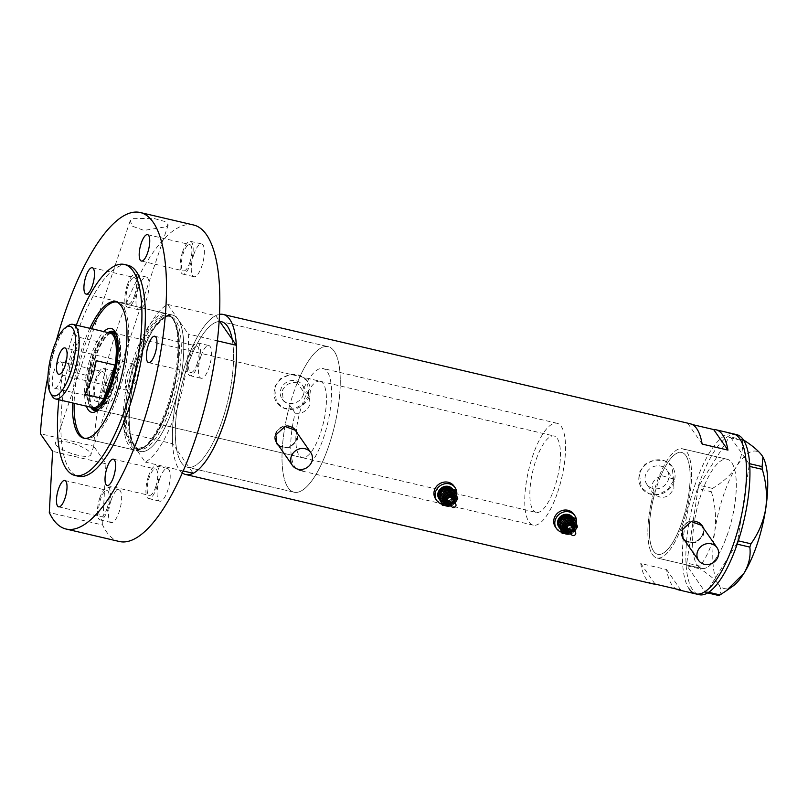 <?xml version="1.0" encoding="UTF-8"?>
<svg xmlns="http://www.w3.org/2000/svg" width="808" height="808" viewBox="0 0 808 808"><rect width="100%" height="100%" fill="white"/><g stroke="black" fill="none" stroke-linecap="round" stroke-linejoin="round"><path stroke-width="0.61" stroke-dasharray="4.04 3.03" d="M672.963 478.831L659.661 475.104L660.57 476.417A52.318 16.978 103.2 0 1 681.649 452.44A52.318 16.978 103.2 0 1 682.245 521.402A52.318 16.978 103.2 0 1 657.803 554.318A52.318 16.978 103.2 0 1 654.318 494.991L653.409 493.678C661.823 499.92 668.681 498.102 673.993 488.214L672.963 478.831L667.044 470.306A12.292 11.161 -34.8 0 1 668.277 479.972A12.292 11.161 -34.8 0 1 658.389 488.608A12.292 11.161 -34.8 0 1 646.855 484.335A12.292 11.161 -34.8 0 1 645.632 474.67A12.292 11.161 -34.8 0 1 655.52 466.034A12.292 11.161 -34.8 0 1 667.044 470.306M297.273 382.82C290.153 381.861 285.093 384.618 282.103 391.092L283.477 400.97L289.719 405.283L295.183 413.161A52.318 16.978 -76.8 0 0 299.212 470.387A52.318 16.978 -76.8 0 0 323.654 437.471A52.318 16.978 -76.8 0 0 323.059 368.509A52.318 16.978 -76.8 0 0 302.748 390.698L297.273 382.82A74.73 24.26 -76.8 0 1 328.169 346.683A74.73 24.26 103.2 0 1 329.018 445.188A74.73 24.26 -76.8 0 0 328.169 346.683L221.483 321.715L328.169 346.683A74.73 24.26 103.2 0 0 293.254 393.708A74.73 24.26 103.2 0 0 294.102 492.213A74.73 24.26 -76.8 0 0 329.018 445.188A74.73 24.26 103.2 0 1 294.102 492.213L187.426 467.246A74.73 24.26 -76.8 0 0 222.341 420.221A74.73 24.26 -76.8 0 0 232.219 339.421A74.73 24.26 103.2 0 1 222.341 420.221A74.73 24.26 103.2 0 1 189.133 467.458L176.689 449.541A74.73 24.26 103.2 0 1 186.567 368.731A74.73 24.26 -76.8 0 0 187.426 467.246A74.73 24.26 103.2 0 1 176.689 449.541L172.619 443.683L124.614 432.442A82.204 26.684 -76.8 0 1 136.774 354.924A82.204 26.684 -76.8 0 1 167.7 304.414L188.284 334.037A82.204 26.684 -76.8 0 1 145.198 462.075L124.614 432.442M295.183 413.161C302.243 414.049 307.212 411.03 310.11 404.121L309.09 394.759L302.748 390.698M660.57 476.417C656.48 477.74 653.702 480.336 652.248 484.194L654.318 494.991M683.093 538.128A11.211 10.181 145.2 0 0 693.607 542.027A11.211 10.181 145.2 0 0 702.627 534.149A11.211 10.181 145.2 0 0 701.506 525.331M694.87 521.322A11.211 10.181 145.2 0 0 681.972 529.311A11.211 10.181 145.2 0 0 681.477 533.825M276.841 443.036A11.211 10.181 145.2 0 0 287.355 446.935A11.211 10.181 145.2 0 0 296.374 439.057A11.211 10.181 145.2 0 0 295.253 430.25M288.618 426.23A11.211 10.181 145.2 0 0 275.73 434.229A11.211 10.181 145.2 0 0 275.235 438.734M685.154 541.097L695.627 542.592L703.586 535.017L703.677 528.452M702.091 525.372A11.676 10.605 145.2 0 0 701.889 525.069A11.676 10.605 145.2 0 0 690.941 521.009A11.676 10.605 145.2 0 0 681.548 529.21A11.676 10.605 145.2 0 0 682.71 538.391A11.676 10.605 145.2 0 0 682.932 538.694M684.79 540.562A11.676 10.605 145.2 0 0 703.051 534.25A11.676 10.605 145.2 0 0 703.202 527.775M278.901 446.006L289.385 447.511L297.344 439.936L297.425 433.371M295.839 430.28A11.676 10.605 145.2 0 0 295.637 429.977A11.676 10.605 145.2 0 0 284.689 425.927A11.676 10.605 145.2 0 0 275.296 434.128A11.676 10.605 145.2 0 0 276.457 443.309A11.676 10.605 145.2 0 0 276.679 443.612M278.538 445.481A11.676 10.605 145.2 0 0 296.809 439.158A11.676 10.605 145.2 0 0 296.95 432.684M303.495 394.587A12.292 11.161 -34.8 0 1 293.607 403.232A12.292 11.161 -34.8 0 1 282.073 398.96A12.292 11.161 -34.8 0 1 280.851 389.294A12.292 11.161 -34.8 0 1 290.739 380.659A12.292 11.161 -34.8 0 1 302.273 384.931A12.292 11.161 -34.8 0 1 303.495 394.587M673.62 480.578L668.024 489.305L659.035 494.304L649.137 493.739L641.38 487.648L639.209 472.518L645.097 464.226L654.652 460.005L664.721 460.823L672.064 466.327L673.62 480.578M674.155 481.346A18.685 16.958 -34.8 0 1 659.126 494.476A18.685 16.958 -34.8 0 1 641.613 487.981A18.685 16.958 -34.8 0 1 639.744 473.296A18.685 16.958 -34.8 0 1 654.773 460.166A18.685 16.958 -34.8 0 1 672.296 466.66A18.685 16.958 -34.8 0 1 674.155 481.346M308.838 395.193L303.242 403.919L294.253 408.919L284.355 408.353L276.599 402.273L274.427 387.143L280.315 378.841L289.87 374.619L299.94 375.447L307.282 380.952L308.838 395.193M309.383 395.971A18.685 16.958 -34.8 0 1 294.344 409.09A18.685 16.958 -34.8 0 1 276.831 402.606A18.685 16.958 -34.8 0 1 274.962 387.911A18.685 16.958 -34.8 0 1 290.001 374.791A18.685 16.958 -34.8 0 1 307.515 381.285A18.685 16.958 -34.8 0 1 309.383 395.971M289.719 405.283A74.73 24.26 -76.8 0 0 294.102 492.213L187.426 467.246A74.73 24.26 103.2 0 0 189.133 467.458L193.203 473.306M727.877 533.159A56.045 18.19 103.2 0 1 701.687 568.428A56.045 18.19 103.2 0 1 701.051 494.536A56.045 18.19 103.2 0 1 727.23 459.277A56.045 18.19 103.2 0 1 727.877 533.159M659.661 475.104A56.045 18.19 103.2 0 1 682.497 448.804A56.045 18.19 103.2 0 1 683.134 522.685A56.045 18.19 103.2 0 1 656.944 557.954A56.045 18.19 103.2 0 1 653.409 493.678M692.355 424.564L687.861 423.513A82.204 26.684 103.2 0 1 690.173 423.735M182.345 472.943A82.204 26.684 103.2 0 1 184.779 366.155A82.204 26.684 103.2 0 1 219.463 314.352M695.728 593.89A82.204 26.684 103.2 0 1 694.789 485.527A82.204 26.684 103.2 0 1 733.199 433.805A82.204 26.684 -76.8 0 0 691.395 496.476A82.204 26.684 -76.8 0 0 689.184 588.961M652.712 583.82A82.204 26.684 103.2 0 1 640.744 563.499L666.56 569.539A82.204 26.684 -76.8 0 0 676.336 589.042M219.776 321.503A74.73 24.26 -76.8 0 0 186.567 368.731A74.73 24.26 103.2 0 1 219.776 321.503M655.025 584.053L640.744 563.499M680.841 590.092L666.56 569.539M702.142 444.067L687.861 423.513M652.49 554.591A56.045 18.19 -76.8 0 0 656.944 557.954A56.045 18.19 -76.8 0 0 685.447 515.221A56.045 18.19 -76.8 0 0 686.962 452.167A56.045 18.19 -76.8 0 0 682.497 448.804A56.045 18.19 -76.8 0 0 653.995 491.527A56.045 18.19 -76.8 0 0 652.49 554.591M697.223 565.065A56.045 18.19 -76.8 0 0 701.687 568.428A56.045 18.19 -76.8 0 0 730.18 525.695A56.045 18.19 -76.8 0 0 731.695 462.641A56.045 18.19 -76.8 0 0 727.23 459.277A56.045 18.19 -76.8 0 0 698.738 502A56.045 18.19 -76.8 0 0 697.223 565.065M736.633 434.613A82.204 26.684 -76.8 0 0 694.84 497.284A82.204 26.684 -76.8 0 0 692.628 589.769A82.204 26.684 -76.8 0 0 699.162 594.698M749.784 466.438L749.026 466.256L737.694 540.693L738.28 540.835M737.179 544.148L736.583 544.006L706.768 591.83L708.697 592.284M718.726 595.506C721.544 592.658 721.494 588.931 718.585 584.335C714.989 579.568 708.879 574.427 700.233 568.893L700.041 566.155C707.525 555.874 712.444 544.178 714.807 531.068C716.474 517.979 715.322 504.859 711.373 491.719L712.484 488.406C722.857 482.275 730.856 475.023 736.492 466.63C741.39 458.186 743.33 449.511 742.3 440.582L743.612 440.006M707.677 592.92L705.455 592.405L686.972 565.792L700.233 568.893M700.041 566.155L686.78 563.055L698.102 488.618L711.373 491.719M712.484 488.406L699.223 485.305L729.038 437.481L742.3 440.582M743.471 439.976L730.341 436.906L748.834 463.519L749.622 463.701M732.826 586.184A70.528 22.897 103.2 0 1 718.585 584.335A70.528 22.897 103.2 0 1 714.807 531.068A70.528 22.897 103.2 0 1 736.492 466.63A70.528 22.897 103.2 0 1 761.954 455.449A70.528 22.897 103.2 0 1 762.964 457.086M749.026 466.256L748.834 463.519M730.341 436.906L729.038 437.481M699.223 485.305L698.102 488.618M686.78 563.055L686.972 565.792M705.455 592.405L706.768 591.83M736.583 544.006L737.694 540.693M86.436 406.192A43.066 13.978 103.2 0 1 91.082 355.52A43.066 13.978 103.2 0 1 103.889 331.603M108.06 332.583A40.632 13.191 -76.8 0 0 93.9 356.884A40.632 13.191 -76.8 0 0 90.607 407.171M98.122 409.818A40.632 13.191 -76.8 0 0 99.334 409.07A40.632 13.191 -76.8 0 0 113.352 384.881A40.632 13.191 -76.8 0 0 116.726 334.744A40.632 13.191 -76.8 0 0 115.968 333.542M320.079 381.245A39.239 12.736 -76.8 0 0 301.748 405.929A39.239 12.736 -76.8 0 0 302.192 457.651A39.239 12.736 -76.8 0 0 320.524 432.967A39.239 12.736 -76.8 0 0 320.079 381.245L113.766 332.957A39.239 12.736 -76.8 0 0 95.435 357.641A39.239 12.736 -76.8 0 0 95.889 409.363L536.209 512.423A39.239 12.736 -76.8 0 0 554.54 487.739A39.239 12.736 -76.8 0 0 554.086 436.017A39.239 12.736 -76.8 0 0 535.755 460.701A39.239 12.736 -76.8 0 0 536.209 512.423M98.98 409.01A39.239 12.736 -76.8 0 0 114.221 384.679A39.239 12.736 -76.8 0 0 116.382 334.653M110.292 332.239A40.632 13.191 -76.8 0 0 95.102 357.166A40.632 13.191 -76.8 0 0 92.455 408.454M94.98 410.545A40.632 13.191 -76.8 0 0 95.566 410.727A40.632 13.191 -76.8 0 0 114.554 385.163A40.632 13.191 -76.8 0 0 114.09 331.593A40.632 13.191 -76.8 0 0 113.474 331.492M135.572 358.479A68.882 22.361 103.2 0 1 172.932 318.847A68.882 22.361 103.2 0 1 168.539 405.939A68.882 22.361 103.2 0 1 142.642 448.268A68.882 22.361 103.2 0 1 125.523 425.564A68.882 22.361 103.2 0 1 135.572 358.479M167.407 406.02A70.064 22.745 -76.8 0 0 171.872 317.433A70.064 22.745 -76.8 0 0 166.61 313.666A70.064 22.745 -76.8 0 0 133.876 357.752A70.064 22.745 -76.8 0 0 134.673 450.106A70.064 22.745 -76.8 0 0 141.067 449.056A70.064 22.745 -76.8 0 0 167.407 406.02M84.567 438.32A70.064 22.745 -76.8 0 0 85.416 438.572A70.064 22.745 -76.8 0 0 118.15 394.486A70.064 22.745 -76.8 0 0 117.352 302.131A70.064 22.745 -76.8 0 0 116.483 301.99M91.577 328.725A70.064 22.745 -76.8 0 0 84.618 346.218A70.064 22.745 -76.8 0 0 74.114 403.303M167.7 304.414L215.706 315.645A82.204 26.684 -76.8 0 0 184.779 366.155A82.204 26.684 -76.8 0 0 172.619 443.683M183.214 470.973L145.198 462.075M217.342 340.845L188.284 334.037M215.706 315.645L219.14 320.584M51.864 395.708A38.299 12.433 103.2 0 1 55.055 348.46A38.299 12.433 103.2 0 1 68.266 325.654M127.401 372.538A13.544 4.393 -76.8 0 0 127.553 390.385A13.544 4.393 -76.8 0 0 130.553 388.598A13.544 4.393 -76.8 0 0 133.876 381.871A13.544 4.393 -76.8 0 0 135.613 366.943A13.544 4.393 -76.8 0 0 133.724 364.014A13.544 4.393 -76.8 0 0 127.401 372.538M110.12 333.058A38.299 12.433 -76.8 0 0 105.434 334.35A38.299 12.433 -76.8 0 0 99.01 341.966A38.299 12.433 -76.8 0 0 92.223 357.156A38.299 12.433 -76.8 0 0 87.688 375.599A38.299 12.433 -76.8 0 0 89.032 404.414A38.299 12.433 -76.8 0 0 92.657 407.646M80.083 337.542L99.01 341.966L87.688 375.599L68.761 371.165A38.299 12.433 -76.8 0 1 73.296 352.732A38.299 12.433 -76.8 0 1 80.083 337.542L68.761 371.165M90.829 407.222A39.239 12.736 103.2 0 1 89.597 405.444A39.239 12.736 103.2 0 1 92.859 357.035A39.239 12.736 103.2 0 1 106.393 333.674A39.239 12.736 103.2 0 1 108.282 332.633M557.661 492.244A52.318 16.978 -76.8 0 0 557.065 423.281A52.318 16.978 -76.8 0 0 532.624 456.197A52.318 16.978 -76.8 0 0 533.219 525.16A52.318 16.978 -76.8 0 0 557.661 492.244M682.245 521.402A52.318 16.978 -76.8 0 0 681.649 452.44A52.318 16.978 -76.8 0 0 657.207 485.356A52.318 16.978 -76.8 0 0 657.803 554.318A52.318 16.978 -76.8 0 0 682.245 521.402M84.84 394.314L96.152 360.681M159.62 479.033A16.816 5.454 103.2 0 1 167.478 468.458A16.816 5.454 103.2 0 1 167.67 490.618A16.816 5.454 103.2 0 1 159.812 501.202A16.816 5.454 103.2 0 1 159.62 479.033M148.44 476.417A16.816 5.454 103.2 0 1 156.298 465.842A16.816 5.454 103.2 0 1 156.489 488.002A16.816 5.454 103.2 0 1 148.632 498.587A16.816 5.454 103.2 0 1 148.44 476.417M200.99 356.126A16.816 5.454 103.2 0 1 208.838 345.541A16.816 5.454 103.2 0 1 209.03 367.711A16.816 5.454 103.2 0 1 201.182 378.285A16.816 5.454 103.2 0 1 200.99 356.126M189.799 353.51A16.816 5.454 103.2 0 1 197.657 342.925A16.816 5.454 103.2 0 1 197.849 365.095A16.816 5.454 103.2 0 1 189.991 375.669A16.816 5.454 103.2 0 1 189.799 353.51M193.789 254.54A16.816 5.454 103.2 0 1 201.647 243.955A16.816 5.454 103.2 0 1 201.838 266.125A16.816 5.454 103.2 0 1 193.981 276.7A16.816 5.454 103.2 0 1 193.789 254.54M182.608 251.924A16.816 5.454 103.2 0 1 190.456 241.339A16.816 5.454 103.2 0 1 190.648 263.509A16.816 5.454 103.2 0 1 182.8 274.084A16.816 5.454 103.2 0 1 182.608 251.924M138.511 287.598A16.816 5.454 103.2 0 1 146.369 277.023A16.816 5.454 103.2 0 1 146.561 299.182A16.816 5.454 103.2 0 1 138.703 309.767A16.816 5.454 103.2 0 1 138.511 287.598M127.331 284.982A16.816 5.454 103.2 0 1 135.189 274.407A16.816 5.454 103.2 0 1 135.38 296.566A16.816 5.454 103.2 0 1 127.523 307.151A16.816 5.454 103.2 0 1 127.331 284.982M106.858 381.669A16.816 5.454 103.2 0 1 114.706 371.094A16.816 5.454 103.2 0 1 114.898 393.254A16.816 5.454 103.2 0 1 107.05 403.838A16.816 5.454 103.2 0 1 106.858 381.669M95.667 379.053A16.816 5.454 103.2 0 1 103.525 368.478A16.816 5.454 103.2 0 1 103.717 390.638A16.816 5.454 103.2 0 1 95.859 401.223A16.816 5.454 103.2 0 1 95.667 379.053M111.06 500.364A16.816 5.454 103.2 0 1 118.917 489.779A16.816 5.454 103.2 0 1 119.109 511.949A16.816 5.454 103.2 0 1 111.252 522.524A16.816 5.454 103.2 0 1 111.06 500.364M99.879 497.748A16.816 5.454 103.2 0 1 107.737 487.163A16.816 5.454 103.2 0 1 107.929 509.333A16.816 5.454 103.2 0 1 100.071 519.908A16.816 5.454 103.2 0 1 99.879 497.748M55.964 444.743A18.685 4.959 18.6 0 0 74.639 454.429A18.685 4.959 18.6 0 0 90.88 454.732A18.685 4.959 18.6 0 0 90.385 452.803A18.685 4.959 18.6 0 0 71.71 443.117A18.685 4.959 18.6 0 0 55.469 442.814A18.685 4.959 18.6 0 0 55.964 444.743M166.468 226.715L168.226 224.927L164.913 221.523L153.52 218.352L132.058 218.655L130.179 220.826L132.573 226.28L144.006 230.411L166.468 226.715M89.85 328.321A70.064 22.745 -76.8 0 0 82.901 345.814A70.064 22.745 -76.8 0 0 72.397 402.909M173.215 407.373A70.064 22.745 -76.8 0 0 172.417 315.019A70.064 22.745 -76.8 0 0 139.683 359.106A70.064 22.745 -76.8 0 0 140.481 451.46A70.064 22.745 -76.8 0 0 173.215 407.373A70.064 22.745 103.2 0 1 134.906 447.258A70.064 22.745 103.2 0 1 139.683 359.106A70.064 22.745 103.2 0 1 177.992 319.221A70.064 22.745 103.2 0 1 173.215 407.373M76.356 325.159A108.363 35.178 -76.8 0 0 73.73 332.623A108.363 35.178 -76.8 0 0 58.903 399.748M127.805 265.246A108.363 35.178 -76.8 0 0 77.174 333.431A108.363 35.178 -76.8 0 0 78.416 476.266M56.116 341.42A162.549 52.762 -76.8 0 0 47.975 376.195M193.496 224.977A162.549 52.762 -76.8 0 0 117.554 327.25A162.549 52.762 -76.8 0 0 93.738 446.228L40.4 433.745M107.141 508.202A13.544 4.393 -76.8 0 0 106.989 490.345A13.544 4.393 -76.8 0 0 100.657 498.869A13.544 4.393 -76.8 0 0 100.808 516.726A13.544 4.393 -76.8 0 0 107.141 508.202M102.939 389.517A13.544 4.393 -76.8 0 0 102.778 371.66A13.544 4.393 -76.8 0 0 96.455 380.184A13.544 4.393 -76.8 0 0 96.607 398.041A13.544 4.393 -76.8 0 0 102.939 389.517M60.782 379.649A13.544 4.393 -76.8 0 0 60.62 361.792A13.544 4.393 -76.8 0 0 54.298 370.316A13.544 4.393 -76.8 0 0 54.449 388.173A13.544 4.393 -76.8 0 0 60.782 379.649M134.593 295.445A13.544 4.393 -76.8 0 0 134.441 277.588A13.544 4.393 -76.8 0 0 128.108 286.113A13.544 4.393 -76.8 0 0 128.26 303.959A13.544 4.393 -76.8 0 0 134.593 295.445M189.87 262.378A13.544 4.393 -76.8 0 0 189.718 244.521A13.544 4.393 -76.8 0 0 183.386 253.045A13.544 4.393 -76.8 0 0 183.537 270.902A13.544 4.393 -76.8 0 0 189.87 262.378M197.071 363.964A13.544 4.393 -76.8 0 0 196.91 346.107A13.544 4.393 -76.8 0 0 190.587 354.631A13.544 4.393 -76.8 0 0 190.738 372.488A13.544 4.393 -76.8 0 0 197.071 363.964M155.702 486.881A13.544 4.393 -76.8 0 0 155.55 469.024A13.544 4.393 -76.8 0 0 149.217 477.548A13.544 4.393 -76.8 0 0 149.369 495.405A13.544 4.393 -76.8 0 0 155.702 486.881M119.402 541.511A162.549 52.762 -76.8 0 1 102.636 525.008L49.298 512.524M102.636 525.008L105.949 463.802L93.738 446.228M105.949 463.802L52.611 451.319M567.57 528.947A2.333 2.121 145.2 0 0 571.195 528.897A2.333 2.121 145.2 0 0 571.408 526.281M565.701 529.533A4.202 3.818 145.2 0 0 572.599 524.735M559.772 528.27A8.403 7.636 145.2 0 0 572.296 527.402A8.403 7.636 145.2 0 0 573.044 517.989A8.403 7.636 145.2 0 0 572.327 517.12M558.783 526.937A8.403 7.636 145.2 0 0 571.852 526.765A8.403 7.636 145.2 0 0 572.589 517.352A8.403 7.636 145.2 0 0 572.448 517.15M561.338 532.129A11.211 10.181 145.2 0 0 573.902 528.301A11.211 10.181 145.2 0 0 576.367 523.241M555.359 526.927A11.211 10.181 145.2 0 0 572.781 526.695A11.211 10.181 145.2 0 0 573.781 514.14M573.751 517.453L576.821 525.766L573.417 529.018A8.403 7.636 145.2 0 0 574.973 521.16A8.403 7.636 145.2 0 0 568.812 516.544A8.403 7.636 -34.8 0 0 561.085 519.776A8.403 7.636 145.2 0 0 559.53 527.634A8.403 7.636 145.2 0 0 565.701 532.25A8.403 7.636 145.2 0 0 573.417 529.018L570.63 533.159L561.378 532.24M570.862 533.684A8.403 7.636 145.2 0 0 574.69 531.018M570.63 533.159L571.357 534.189L574.761 530.947M577.538 526.806L576.821 525.766M447.814 500.92A2.333 2.121 145.2 0 0 451.44 500.869A2.333 2.121 145.2 0 0 451.652 498.253M445.945 501.495A4.202 3.818 145.2 0 0 452.844 496.708M440.017 500.243A8.403 7.636 145.2 0 0 452.541 499.374A8.403 7.636 145.2 0 0 453.278 489.961A8.403 7.636 145.2 0 0 452.561 489.093M439.027 498.91A8.403 7.636 145.2 0 0 452.096 498.728A8.403 7.636 145.2 0 0 452.834 489.315A8.403 7.636 145.2 0 0 452.692 489.113M441.582 504.101A11.211 10.181 145.2 0 0 454.147 500.273A11.211 10.181 145.2 0 0 456.611 495.213M435.603 498.9A11.211 10.181 145.2 0 0 453.025 498.657A11.211 10.181 145.2 0 0 454.015 486.113M453.985 489.426L457.055 497.738L453.652 500.98A8.403 7.636 145.2 0 0 455.207 493.132A8.403 7.636 145.2 0 0 449.046 488.517A8.403 7.636 -34.8 0 0 441.33 491.749A8.403 7.636 145.2 0 0 439.774 499.607A8.403 7.636 145.2 0 0 445.935 504.222A8.403 7.636 145.2 0 0 453.652 500.98L450.874 505.131L441.623 504.212M451.096 505.656A8.403 7.636 145.2 0 0 454.934 502.99M450.874 505.131L451.591 506.161L454.995 502.919M457.783 498.768L457.055 497.738M169.205 405.899A68.195 22.139 103.2 0 1 137.35 448.804A68.195 22.139 103.2 0 1 136.562 358.914A68.195 22.139 103.2 0 1 168.428 316.009A68.195 22.139 103.2 0 1 169.205 405.899M138.41 359.348A68.195 22.139 -76.8 0 0 139.188 449.238A68.195 22.139 -76.8 0 0 171.043 406.333A68.195 22.139 -76.8 0 0 170.266 316.443A68.195 22.139 -76.8 0 0 138.41 359.348M572.993 528.563A4.202 3.818 -34.8 0 1 569.155 531.23M568.751 530.654A3.272 2.969 145.2 0 0 572.589 527.988M573.933 529.917A7.009 6.363 -34.8 0 1 573.731 530.179A7.009 6.363 -34.8 0 1 570.095 532.583M573.64 529.492A6.07 5.515 -34.8 0 1 573.266 529.987A6.07 5.515 -34.8 0 1 569.802 532.159M569.489 531.715A5.141 4.666 145.2 0 0 573.327 529.048M570.377 516.746A7.474 6.787 -34.8 0 1 571.61 526.897A7.474 6.787 -34.8 0 1 563.348 529.482A7.474 6.787 -34.8 0 1 558.894 522.907M561.57 519.524A6.535 5.939 145.2 0 0 560.984 526.846A6.535 5.939 145.2 0 0 571.155 526.705A6.535 5.939 145.2 0 0 571.731 519.382A6.535 5.939 145.2 0 0 561.57 519.524M571.822 527.664A6.535 5.939 -34.8 0 1 561.661 527.806A6.535 5.939 -34.8 0 1 562.237 520.483A6.535 5.939 -34.8 0 1 572.397 520.342A6.535 5.939 -34.8 0 1 571.822 527.664M561.772 520.291A7.474 6.787 145.2 0 0 562.489 530.088A7.474 6.787 145.2 0 0 572.731 528.503A7.474 6.787 145.2 0 0 572.014 518.706A7.474 6.787 145.2 0 0 561.772 520.291M453.238 500.536A4.202 3.818 -34.8 0 1 449.399 503.202M448.995 502.626A3.272 2.969 145.2 0 0 452.834 499.96M454.177 501.889A7.009 6.363 -34.8 0 1 453.975 502.142A7.009 6.363 -34.8 0 1 450.339 504.556M453.884 501.465A6.07 5.515 -34.8 0 1 453.51 501.95A6.07 5.515 -34.8 0 1 450.046 504.131M449.733 503.687A5.141 4.666 145.2 0 0 453.571 501.021M450.622 488.719A7.474 6.787 -34.8 0 1 451.854 498.859A7.474 6.787 -34.8 0 1 443.582 501.455A7.474 6.787 -34.8 0 1 439.138 494.87M441.804 491.486A6.535 5.939 145.2 0 0 441.229 498.809A6.535 5.939 145.2 0 0 451.389 498.667A6.535 5.939 145.2 0 0 451.975 491.345A6.535 5.939 145.2 0 0 441.804 491.486M452.066 499.637A6.535 5.939 -34.8 0 1 441.895 499.778A6.535 5.939 -34.8 0 1 442.481 492.456A6.535 5.939 -34.8 0 1 452.642 492.314A6.535 5.939 -34.8 0 1 452.066 499.637M442.016 492.264A7.474 6.787 145.2 0 0 442.734 502.061A7.474 6.787 145.2 0 0 452.975 500.475A7.474 6.787 145.2 0 0 452.258 490.678A7.474 6.787 145.2 0 0 442.016 492.264M533.219 525.16L299.212 470.387M682.71 538.391L683.124 538.997M276.457 443.309L276.881 443.905M283.477 400.97L282.073 398.96M653.682 494.163L646.855 484.335M656.944 557.954L701.687 568.428L656.944 557.954M682.497 448.804L727.23 459.277L682.497 448.804M309.09 394.759L302.273 384.931M295.637 429.977L296.061 430.583M701.889 525.069L702.303 525.665M557.065 423.281L323.059 368.509M99.334 409.07L96.839 410.838M302.192 457.651L95.889 409.363M95.566 410.727L94.364 410.444M172.932 318.847L171.872 317.433M168.549 405.919C161.408 426.473 153.631 439.996 145.238 446.491L137.35 448.804L139.188 449.238L137.168 448.329L133.643 443.996C131.239 439.401 129.825 432.502 129.391 423.301C128.846 403.505 132.29 382.174 139.733 359.297C144.511 345.269 149.854 334.229 155.772 326.19C164.165 317.281 168.993 314.039 170.266 316.443L168.428 316.009C181.537 316.776 182.739 366.246 168.549 405.919M117.352 302.131L166.61 313.666M85.416 438.572L134.673 450.106M142.642 448.268L141.067 449.056M114.09 331.593L112.888 331.31M116.726 334.744L115.271 332.058M127.553 390.385L58.721 374.276M135.613 366.943L138.138 378.952L130.553 388.598M105.434 334.35L106.393 333.674M113.766 332.957L554.086 436.017M89.032 404.414L89.597 405.444M133.724 364.014L64.903 347.905M156.298 465.842L167.478 468.458M197.657 342.925L208.838 345.541M190.456 241.339L201.647 243.955M135.189 274.407L146.369 277.023M103.525 368.478L114.706 371.094M107.737 487.163L118.917 489.779M168.226 224.927L90.88 454.732M172.417 315.019L115.635 301.738M64.832 480.477L106.989 490.345M60.62 361.792L102.778 371.66M92.284 267.721L134.441 277.588M147.561 234.653L189.718 244.521M154.752 336.239L196.91 346.107M113.393 459.156L155.55 469.024M107.222 485.537L149.369 495.405M148.581 362.62L190.738 372.488M141.39 261.034L183.537 270.902M86.113 294.102L128.26 303.959M54.449 388.173L96.607 398.041M58.661 506.858L100.808 516.726M140.481 451.46L83.699 438.168M130.179 220.826L55.469 442.814M100.071 519.908L111.252 522.524M95.859 401.223L107.05 403.838M127.523 307.151L138.703 309.767M182.8 274.084L193.981 276.7M189.991 375.669L201.182 378.285M148.632 498.587L159.812 501.202M573.034 528.624L569.196 531.29M573.801 523.19C575.134 525.351 574.953 527.584 573.236 529.896C571.195 533.038 568.054 533.108 563.832 530.119M573.68 529.563L569.852 532.23M571.115 526.614C567.408 529.937 564.035 530.018 560.984 526.846L561.661 527.806C560.217 525.473 560.419 523.059 562.267 520.574C565.974 517.251 569.357 517.17 572.397 520.342L571.731 519.382C573.165 521.715 572.963 524.129 571.115 526.614M573.044 517.989L572.589 517.352M453.278 500.596L449.44 503.263M454.046 495.153C455.379 497.314 455.187 499.556 453.48 501.869C451.43 505.01 448.299 505.081 444.077 502.081M453.924 501.536L450.086 504.192M451.359 498.587C447.652 501.909 444.269 501.98 441.229 498.809L441.895 499.778C440.461 497.435 440.663 495.031 442.511 492.537C446.218 489.224 449.601 489.143 452.642 492.314L451.975 491.345C453.409 493.688 453.207 496.102 451.359 498.587M453.278 489.961L452.834 489.315"/><path stroke-width="1.21" d="M718.14 556.48A11.211 10.181 145.2 0 0 717.019 547.673A11.211 10.181 145.2 0 0 706.505 543.774A11.211 10.181 145.2 0 0 697.496 551.652A11.211 10.181 145.2 0 0 698.607 560.459A11.211 10.181 145.2 0 0 709.121 564.358A11.211 10.181 145.2 0 0 718.14 556.48M717.019 547.673L701.506 525.331A11.211 10.181 145.2 0 0 694.87 521.322M311.888 461.398A11.211 10.181 145.2 0 0 310.777 452.581A11.211 10.181 145.2 0 0 300.263 448.682A11.211 10.181 145.2 0 0 291.244 456.56A11.211 10.181 145.2 0 0 292.365 465.378A11.211 10.181 145.2 0 0 302.869 469.266A11.211 10.181 145.2 0 0 311.888 461.398M310.777 452.581L295.253 430.25A11.211 10.181 145.2 0 0 288.618 426.23M703.677 528.452L702.303 525.665L691.315 521.554L682.083 529.987L683.124 538.997L685.154 541.097M682.932 538.694A11.676 10.605 145.2 0 0 684.79 540.562M297.425 433.371L296.061 430.583L285.062 426.462L275.831 434.896L276.881 443.905L278.901 446.006M276.679 443.612A11.676 10.605 145.2 0 0 278.538 445.481M219.463 314.352A82.204 26.684 103.2 0 1 223.19 314.433L690.173 423.735A82.204 26.684 103.2 0 1 702.142 444.067L727.947 450.106A82.204 26.684 -76.8 0 0 715.989 429.775A82.204 26.684 -76.8 0 0 713.666 429.553L692.355 424.564M223.19 314.433A82.204 26.684 103.2 0 1 224.129 422.796A82.204 26.684 103.2 0 1 185.719 474.518A82.204 26.684 103.2 0 1 182.345 472.943M715.989 429.775L733.199 433.805A82.204 26.684 103.2 0 1 734.129 542.168A82.204 26.684 103.2 0 1 695.728 593.89A82.204 26.684 -76.8 0 0 737.522 531.23A82.204 26.684 -76.8 0 0 739.734 438.734A82.204 26.684 -76.8 0 0 733.199 433.805L736.633 434.613A82.204 26.684 -76.8 0 1 743.178 439.542A82.204 26.684 -76.8 0 1 740.966 532.028A82.204 26.684 -76.8 0 1 699.162 594.698L695.728 593.89A82.204 26.684 -76.8 0 1 689.184 588.961M676.336 589.042A82.204 26.684 -76.8 0 0 678.518 589.87A82.204 26.684 -76.8 0 0 680.841 590.092L655.025 584.053A82.204 26.684 103.2 0 1 652.712 583.82L185.719 474.518M219.14 320.584L232.219 339.421A74.73 24.26 -76.8 0 0 221.483 321.715A74.73 24.26 -76.8 0 0 219.776 321.503A74.73 24.26 103.2 0 1 221.483 321.715A74.73 24.26 103.2 0 1 232.219 339.421L236.29 345.279L217.342 340.845M727.947 450.106L713.666 429.553M296.95 432.684A11.676 10.605 145.2 0 0 295.839 430.28M275.235 438.734A11.211 10.181 145.2 0 0 276.841 443.036L292.365 465.378M703.202 527.775A11.676 10.605 145.2 0 0 702.091 525.372M681.477 533.825A11.211 10.181 145.2 0 0 683.093 538.128L698.607 560.459M749.622 463.701L762.096 466.62L762.287 469.357C766.236 482.326 767.388 495.435 765.731 508.707C763.429 521.655 758.51 533.351 750.965 543.794L749.844 547.107C750.905 555.914 748.976 564.6 744.047 573.155L726.2 590.85L720.029 594.93L718.726 595.506L707.677 592.92M762.287 469.357L749.784 466.438M738.28 540.835L750.965 543.794M708.697 592.284L720.029 594.93M749.844 547.107L737.179 544.148M743.471 439.976L743.612 440.006C752.268 445.551 758.379 450.702 761.954 455.449L762.924 457.015L762.096 466.62M762.964 457.086A70.528 22.897 103.2 0 1 763.015 457.176A70.528 22.897 103.2 0 1 765.731 508.707A70.528 22.897 103.2 0 1 744.047 573.155A70.528 22.897 103.2 0 1 732.826 586.184L726.2 590.85M103.889 331.603A43.066 13.978 103.2 0 1 115.271 332.058A43.066 13.978 103.2 0 1 111.696 385.194A43.066 13.978 103.2 0 1 96.839 410.838A43.066 13.978 103.2 0 1 86.436 406.192M90.607 407.171A40.632 13.191 -76.8 0 0 94.364 410.444A40.632 13.191 -76.8 0 0 98.122 409.818M108.282 332.633A39.239 12.736 103.2 0 1 111.191 332.351A39.239 12.736 103.2 0 1 111.635 384.073A39.239 12.736 103.2 0 1 93.304 408.757L95.889 409.363A39.239 12.736 -76.8 0 0 98.98 409.01M92.455 408.454A40.632 13.191 -76.8 0 0 94.98 410.545M116.483 301.99A70.064 22.745 -76.8 0 0 91.577 328.725M183.214 470.973L193.203 473.306A82.204 26.684 -76.8 0 0 236.29 345.279M74.114 403.303A70.064 22.745 -76.8 0 0 84.567 438.32M115.968 333.542A40.632 13.191 -76.8 0 0 112.888 331.31A40.632 13.191 -76.8 0 0 108.06 332.583M113.474 331.492A40.632 13.191 -76.8 0 0 110.292 332.239M116.382 334.653A39.239 12.736 -76.8 0 0 113.766 332.957L111.191 332.351M70.357 373.387A35.683 11.585 -76.8 0 0 75.457 337.532A35.683 11.585 -76.8 0 0 65.579 327.553A35.683 11.585 -76.8 0 0 53.267 348.804A35.683 11.585 -76.8 0 0 50.298 392.819A35.683 11.585 -76.8 0 0 70.357 373.387M65.579 327.553L68.266 325.654A38.299 12.433 103.2 0 1 72.952 324.361A38.299 12.433 103.2 0 1 73.387 374.851A38.299 12.433 103.2 0 1 55.489 398.95A38.299 12.433 103.2 0 1 51.864 395.708L50.298 392.819M58.57 356.429A13.544 4.393 -76.8 0 0 58.721 374.276A13.544 4.393 -76.8 0 0 65.054 365.761A13.544 4.393 -76.8 0 0 64.903 347.905A13.544 4.393 -76.8 0 0 58.57 356.429M55.489 398.95L92.657 407.646A38.299 12.433 -76.8 0 0 103.767 398.738L84.84 394.314A38.299 12.433 -76.8 0 0 91.627 379.114A38.299 12.433 -76.8 0 0 96.152 360.681L115.079 365.115A38.299 12.433 -76.8 0 0 110.12 333.058L72.952 324.361M110.555 383.548A38.299 12.433 -76.8 0 0 115.079 365.115L103.767 398.738A38.299 12.433 -76.8 0 0 110.555 383.548M93.304 408.757A39.239 12.736 103.2 0 1 90.829 407.222M72.397 402.909A70.064 22.745 -76.8 0 0 83.699 438.168A70.064 22.745 -76.8 0 0 116.433 394.092A70.064 22.745 -76.8 0 0 115.635 301.738A70.064 22.745 -76.8 0 0 89.85 328.321M58.903 399.748A108.363 35.178 -76.8 0 0 74.972 475.468A108.363 35.178 -76.8 0 0 125.604 407.283A108.363 35.178 -76.8 0 0 124.361 264.438A108.363 35.178 -76.8 0 0 76.356 325.159M74.972 475.468L78.416 476.266A108.363 35.178 -76.8 0 0 129.038 408.091A108.363 35.178 -76.8 0 0 127.805 265.246L124.361 264.438M47.975 376.195A162.549 52.762 -76.8 0 0 40.4 433.745L52.611 451.319L49.298 512.524A162.549 52.762 -76.8 0 0 66.064 529.028A162.549 52.762 -76.8 0 0 142.006 426.755A162.549 52.762 -76.8 0 0 140.148 212.494A162.549 52.762 -76.8 0 0 64.206 314.767A162.549 52.762 -76.8 0 0 56.116 341.42M66.064 529.028L119.402 541.511A162.549 52.762 -76.8 0 0 195.344 439.239A162.549 52.762 -76.8 0 0 193.496 224.977L140.148 212.494M64.983 498.334A13.544 4.393 -76.8 0 0 64.832 480.477A13.544 4.393 -76.8 0 0 58.499 489.002A13.544 4.393 -76.8 0 0 58.661 506.858A13.544 4.393 -76.8 0 0 64.983 498.334M92.435 285.577A13.544 4.393 -76.8 0 0 92.284 267.721A13.544 4.393 -76.8 0 0 85.951 276.245A13.544 4.393 -76.8 0 0 86.113 294.102A13.544 4.393 -76.8 0 0 92.435 285.577M147.713 252.51A13.544 4.393 -76.8 0 0 147.561 234.653A13.544 4.393 -76.8 0 0 141.228 243.178A13.544 4.393 -76.8 0 0 141.39 261.034A13.544 4.393 -76.8 0 0 147.713 252.51M154.914 354.096A13.544 4.393 -76.8 0 0 154.752 336.239A13.544 4.393 -76.8 0 0 148.43 344.764A13.544 4.393 -76.8 0 0 148.581 362.62A13.544 4.393 -76.8 0 0 154.914 354.096M113.544 477.013A13.544 4.393 -76.8 0 0 113.393 459.156A13.544 4.393 -76.8 0 0 107.06 467.68A13.544 4.393 -76.8 0 0 107.222 485.537A13.544 4.393 -76.8 0 0 113.544 477.013M575.225 534.694A2.333 2.121 145.2 0 0 575.427 532.078A2.333 2.121 145.2 0 0 571.801 532.129A2.333 2.121 145.2 0 0 571.589 534.745A2.333 2.121 145.2 0 0 575.225 534.694M575.427 532.078L571.408 526.281A2.333 2.121 145.2 0 0 567.771 526.331A2.333 2.121 145.2 0 0 567.57 528.947L571.589 534.745M572.599 524.735A4.202 3.818 145.2 0 0 565.964 524.665A4.202 3.818 145.2 0 0 565.701 529.533M572.327 517.12A8.403 7.636 145.2 0 0 559.974 518.17A8.403 7.636 145.2 0 0 559.227 527.584A8.403 7.636 145.2 0 0 559.772 528.27M572.448 517.15A8.403 7.636 145.2 0 0 559.53 517.524A8.403 7.636 145.2 0 0 558.783 526.937L559.227 527.584M576.367 523.241A11.211 10.181 145.2 0 0 574.892 515.746A11.211 10.181 145.2 0 0 557.47 515.989A11.211 10.181 145.2 0 0 556.48 528.543A11.211 10.181 145.2 0 0 561.338 532.129M574.892 515.746L573.781 514.14A11.211 10.181 145.2 0 0 556.359 514.383A11.211 10.181 145.2 0 0 555.359 526.927L556.48 528.543M574.69 531.018A8.403 7.636 145.2 0 0 574.761 530.947A8.403 7.636 145.2 0 0 576.316 523.089A8.403 7.636 145.2 0 0 570.145 518.473L565.216 517.564L562.429 521.715L559.025 524.958L562.095 533.27L558.308 523.927L561.085 519.776L564.489 516.534L573.751 517.453L574.468 518.484L570.145 518.473A8.403 7.636 145.2 0 0 562.429 521.715A8.403 7.636 145.2 0 0 560.873 529.563A8.403 7.636 145.2 0 0 567.034 534.179A8.403 7.636 145.2 0 0 570.862 533.684M574.761 530.947L577.538 526.806L574.468 518.484M562.095 533.27L571.357 534.189M559.025 524.958L558.308 523.927M565.216 517.564L564.489 516.534M455.47 506.656A2.333 2.121 145.2 0 0 455.672 504.041A2.333 2.121 145.2 0 0 452.046 504.091A2.333 2.121 145.2 0 0 451.834 506.707A2.333 2.121 145.2 0 0 455.47 506.656M455.672 504.041L451.652 498.253A2.333 2.121 145.2 0 0 448.016 498.304A2.333 2.121 145.2 0 0 447.814 500.92L451.834 506.707M452.844 496.708A4.202 3.818 145.2 0 0 446.198 496.637A4.202 3.818 145.2 0 0 445.945 501.495M452.561 489.093A8.403 7.636 145.2 0 0 440.219 490.143A8.403 7.636 145.2 0 0 439.471 499.556A8.403 7.636 145.2 0 0 440.017 500.243M452.692 489.113A8.403 7.636 145.2 0 0 439.764 489.496A8.403 7.636 145.2 0 0 439.027 498.91L439.471 499.556M456.611 495.213A11.211 10.181 145.2 0 0 455.136 487.719A11.211 10.181 145.2 0 0 437.714 487.961A11.211 10.181 145.2 0 0 436.724 500.506A11.211 10.181 145.2 0 0 441.582 504.101M455.136 487.719L454.015 486.113A11.211 10.181 145.2 0 0 436.593 486.345A11.211 10.181 145.2 0 0 435.603 498.9L436.724 500.506M454.934 502.99A8.403 7.636 145.2 0 0 454.995 502.919A8.403 7.636 145.2 0 0 456.55 495.062A8.403 7.636 145.2 0 0 450.389 490.446L445.45 489.537L442.673 493.678L439.269 496.93L442.34 505.242L438.552 495.89L441.33 491.749L444.733 488.507L453.985 489.426L454.702 490.456L450.389 490.446A8.403 7.636 145.2 0 0 442.673 493.678A8.403 7.636 145.2 0 0 441.118 501.536A8.403 7.636 145.2 0 0 447.279 506.151A8.403 7.636 145.2 0 0 451.096 505.656M454.995 502.919L457.783 498.768L454.702 490.456M442.34 505.242L451.591 506.161M439.269 496.93L438.552 495.89M445.45 489.537L444.733 488.507M569.155 531.23A4.202 3.818 -34.8 0 1 566.186 524.988A4.202 3.818 -34.8 0 1 572.993 528.563M572.589 527.988A3.272 2.969 145.2 0 0 567.095 525.816A3.272 2.969 145.2 0 0 568.751 530.654M570.095 532.583A7.009 6.363 -34.8 0 1 562.752 530.2A7.009 6.363 -34.8 0 1 563.459 522.483A7.009 6.363 -34.8 0 1 572.933 520.908A7.009 6.363 -34.8 0 1 573.933 529.917M569.802 532.159A6.07 5.515 -34.8 0 1 563.832 530.119A6.07 5.515 -34.8 0 1 564.368 523.311A6.07 5.515 -34.8 0 1 573.801 523.19A6.07 5.515 -34.8 0 1 573.64 529.492M573.327 529.048A5.141 4.666 145.2 0 0 565.277 524.15A5.141 4.666 145.2 0 0 569.489 531.715M558.894 522.907A7.474 6.787 -34.8 0 1 560.661 518.685A7.474 6.787 -34.8 0 1 570.377 516.746M449.399 503.202A4.202 3.818 -34.8 0 1 446.42 496.95A4.202 3.818 -34.8 0 1 453.238 500.536M452.834 499.96A3.272 2.969 145.2 0 0 447.329 497.789A3.272 2.969 145.2 0 0 448.995 502.626M450.339 504.556A7.009 6.363 -34.8 0 1 442.996 502.172A7.009 6.363 -34.8 0 1 443.703 494.456A7.009 6.363 -34.8 0 1 453.177 492.87A7.009 6.363 -34.8 0 1 454.177 501.889M450.046 504.131A6.07 5.515 -34.8 0 1 444.077 502.081A6.07 5.515 -34.8 0 1 444.612 495.284A6.07 5.515 -34.8 0 1 454.046 495.153A6.07 5.515 -34.8 0 1 453.884 501.465M453.571 501.021A5.141 4.666 145.2 0 0 445.521 496.122A5.141 4.666 145.2 0 0 449.733 503.687M439.138 494.87A7.474 6.787 -34.8 0 1 440.895 490.658A7.474 6.787 -34.8 0 1 450.622 488.719M678.518 589.87L695.728 593.89M572.488 524.574L573.357 526.654L573.034 528.624M573.801 523.19C575.195 525.483 575.023 527.775 573.296 530.068M569.196 531.29L565.59 529.371M563.832 530.119L569.852 532.23M452.733 496.546L453.601 498.617L453.278 500.596M454.046 495.153C455.429 497.455 455.268 499.748 453.541 502.041M449.44 503.263L445.834 501.344M444.077 502.081L450.086 504.192"/></g></svg>
